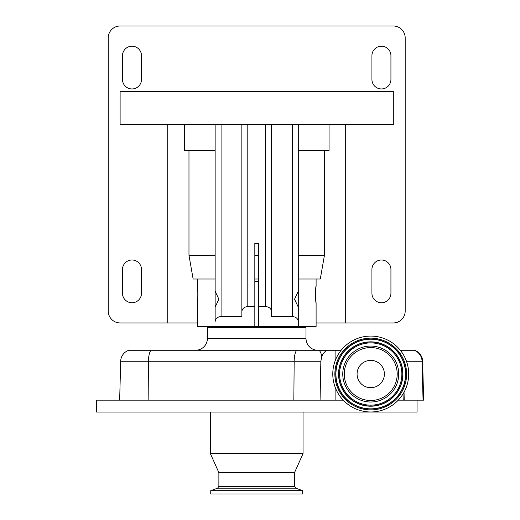 <?xml version="1.0" encoding="UTF-8"?>
<svg xmlns="http://www.w3.org/2000/svg" width="520" height="520" viewBox="0 0 520 520"><rect width="100%" height="100%" fill="white"/><g stroke="black" fill="none" stroke-linecap="round" stroke-linejoin="round"><path stroke-width="0.78" d="M293.846 400.16L320.067 400.16L320.853 361.25L294.164 361.25L293.846 400.16L96.356 400.16L96.356 412.041L417.066 412.041L417.066 400.16M343.219 400.16L320.067 400.16M303.036 412.041L303.036 453.615L210.386 453.615L210.386 412.041M303.036 453.615L294.541 472.622L218.875 472.622L218.875 486.382L217.627 488.169L210.743 490.672L210.743 494L302.679 494L302.679 490.672L210.743 490.672M120.679 361.25L119.659 400.16L120.679 361.25A11.876 11.876 0 0 1 128.843 350.272A11.876 11.876 0 0 0 120.679 361.25L148.453 361.25L148.135 400.16M423.059 400.16L423.644 400.16L422.63 361.25L422.051 361.25L423.059 400.16L403.221 400.16L403.013 393.998M406.471 361.25L422.051 361.25A11.876 11.707 -90 0 0 414.005 350.272L414.459 350.272A11.876 11.876 0 0 1 422.63 361.25M398.262 400.16L403.221 400.16M320.853 361.25L321.769 356.454C323.291 353.125 325.169 351.065 327.405 350.272L128.843 350.272M414.005 350.272L400.335 350.272M327.405 350.272L341.146 350.272M335.107 350.272L335.107 360.978M335.107 387.088L335.107 400.16M370.929 336.082A37.953 37.953 0 0 1 408.688 374.218A37.953 37.953 0 0 1 370.552 411.983A37.953 37.953 0 0 1 332.787 373.841A37.953 37.953 0 0 1 370.929 336.082M370.877 346.06A27.976 27.976 0 0 1 398.71 374.166A27.976 27.976 0 0 1 370.604 402.006A27.976 27.976 0 0 1 342.765 373.893A27.976 27.976 0 0 1 370.877 346.06M357.078 374.029A13.663 13.663 0 0 0 370.669 387.693A13.663 13.663 0 0 0 384.397 374.029A13.663 13.663 0 0 0 370.806 360.373A13.663 13.663 0 0 0 357.078 374.029M208.605 326.521L207.415 327.704L207.415 338.397A11.876 11.876 0 0 1 195.54 350.272M207.415 338.397L306 338.397A11.876 11.876 0 0 0 317.882 350.272M306 338.397L306 327.704L207.415 327.704M304.817 326.521L306 327.704M254.826 326.521L258.596 326.521L258.596 243.373L254.826 243.373L254.826 326.521L197.321 326.521L197.321 302.933C197.977 303.459 197.983 285.447 197.321 285.961L197.619 288.431M329.062 124.592L329.062 150.722L324.447 150.722L324.447 255.261L320.294 279.006L316.101 279.006L316.101 285.961C315.439 285.435 315.439 303.459 316.101 302.933L316.101 326.521L258.596 326.521M215.137 279.006L197.321 279.006L197.321 285.961M254.826 306.586L247.8 306.586C244.218 306.904 242.242 308.562 241.858 311.565L241.858 316.55L221.078 316.55C217.49 316.869 215.514 318.526 215.137 321.536L215.137 290.713M316.101 302.933L315.517 296.186M315.49 294.45L315.517 292.793M315.543 291.986L315.582 291.148M315.679 289.738L316.101 285.961M197.737 289.731L197.834 291.148M197.88 291.986L197.906 296.173M197.841 297.7L197.743 299.091M197.626 300.437L197.321 302.933M345.69 124.592L345.69 322.953L393.309 322.953A11.876 11.876 0 0 0 405.184 311.077L405.184 37.876A11.876 11.876 0 0 0 393.309 26L120.114 26A11.876 11.876 0 0 0 108.231 37.876L108.231 311.077A11.876 11.876 0 0 0 120.114 322.953L197.321 322.953M345.69 322.953L316.101 322.953M381.433 302.764A9.503 9.503 0 0 0 390.929 293.261L390.929 269.503A9.503 9.503 0 0 0 381.433 260A9.503 9.503 0 0 0 371.93 269.503L371.93 293.261A9.503 9.503 0 0 0 381.433 302.764M381.433 88.953A9.503 9.503 0 0 0 390.929 79.45L390.929 55.699A9.503 9.503 0 0 0 381.433 46.195A9.503 9.503 0 0 0 371.93 55.699L371.93 79.45A9.503 9.503 0 0 0 381.433 88.953M131.989 88.953A9.503 9.503 0 0 0 141.492 79.45L141.492 55.699A9.503 9.503 0 0 0 131.989 46.195A9.503 9.503 0 0 0 122.486 55.699L122.486 79.45A9.503 9.503 0 0 0 131.989 88.953M131.989 302.764A9.503 9.503 0 0 0 141.492 293.261L141.492 269.503A9.503 9.503 0 0 0 131.989 260A9.503 9.503 0 0 0 122.486 269.503L122.486 293.261A9.503 9.503 0 0 0 131.989 302.764M167.733 124.592L167.733 322.953M393.309 124.592L393.309 91.331L120.114 91.331L120.114 124.592L393.309 124.592M324.447 150.722L298.285 150.722M215.137 150.722L188.975 150.722L188.975 255.261L193.128 279.006L197.321 279.006M324.447 255.261L298.285 255.261M258.596 255.261L254.826 255.261M215.137 255.261L188.975 255.261M188.975 150.722L184.353 150.722L184.353 124.592M298.285 291.252L298.285 307.144L294.548 299.195L298.285 291.252L298.285 124.592M298.285 326.521L298.285 307.144M298.285 321.536C297.908 318.526 295.925 316.869 292.344 316.55L271.557 316.55L271.557 124.592M271.557 316.55L271.557 311.565C271.18 308.562 269.197 306.904 265.616 306.586L258.596 306.586M316.101 279.006L298.285 279.006M215.137 321.536L215.137 307.144L218.875 299.202L215.137 291.252L215.137 124.592M241.858 311.565L241.858 124.592M258.596 281.378L254.826 281.378M254.826 279.006L258.596 279.006M294.541 472.622L294.541 486.382L218.875 486.382M294.541 486.382L295.789 488.169L217.627 488.169M296.719 350.272A11.876 3.718 90 0 0 294.164 361.25L148.453 361.25A11.876 3.718 90 0 1 151.008 350.272M404.034 392.243L404.216 400.16M319.098 350.272A11.876 4.524 90 0 1 321.769 356.454M370.916 338.163A35.873 35.873 0 0 1 406.607 374.205A35.873 35.873 0 0 1 370.565 409.903A35.873 35.873 0 0 1 334.867 373.854A35.873 35.873 0 0 1 370.916 338.163M370.916 339.04A34.996 34.996 0 0 1 405.73 374.205A34.996 34.996 0 0 1 370.565 409.026A34.996 34.996 0 0 1 335.745 373.861A34.996 34.996 0 0 1 370.916 339.04M370.91 339.216A34.814 34.814 0 0 1 405.554 374.205A34.814 34.814 0 0 1 370.565 408.844A34.814 34.814 0 0 1 335.926 373.861A34.814 34.814 0 0 1 370.91 339.216M370.578 406.211A32.181 32.181 0 0 1 338.559 373.874A32.181 32.181 0 0 1 370.897 341.854A32.181 32.181 0 0 1 402.922 374.192A32.181 32.181 0 0 1 370.578 406.211M370.584 406.029A31.999 31.999 0 0 1 338.741 373.874A31.999 31.999 0 0 1 370.897 342.03A31.999 31.999 0 0 1 402.74 374.192A31.999 31.999 0 0 1 370.584 406.029M370.897 342.907A31.122 31.122 0 0 1 401.863 374.185A31.122 31.122 0 0 1 370.584 405.151A31.122 31.122 0 0 1 339.619 373.874A31.122 31.122 0 0 1 370.897 342.907M370.611 400.491A26.462 26.462 0 0 1 344.279 373.9A26.462 26.462 0 0 1 370.871 347.568A26.462 26.462 0 0 1 397.202 374.16A26.462 26.462 0 0 1 370.611 400.491M292.344 316.55L292.344 124.592M265.616 306.586L265.616 124.592M221.078 316.55L221.078 124.592M247.8 306.586L247.8 124.592M295.789 488.169L302.679 490.672M218.875 472.622L210.386 453.615"/></g></svg>
